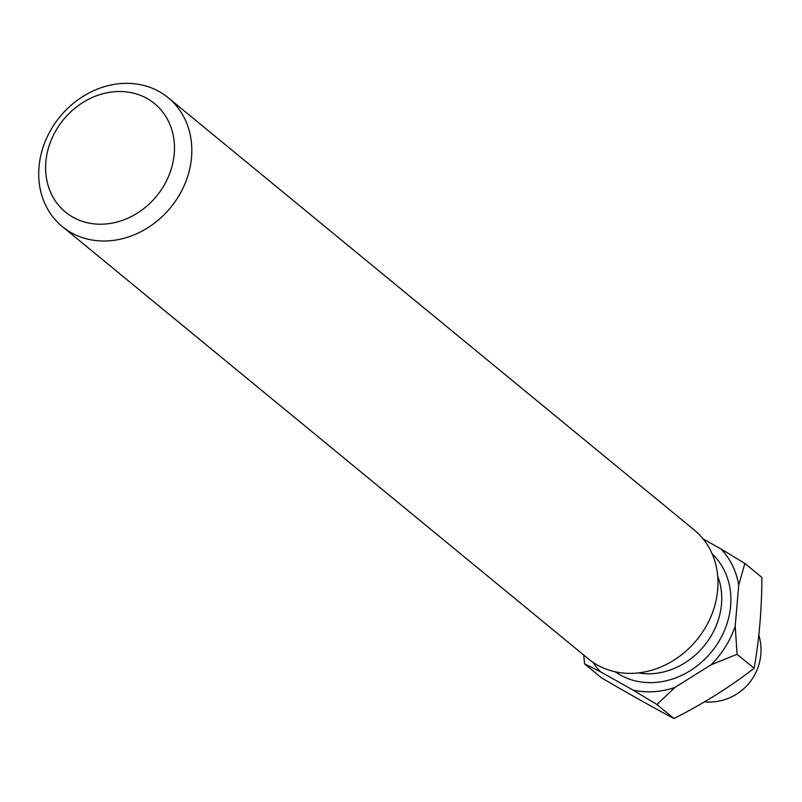 <?xml version="1.0" encoding="UTF-8"?>
<svg xmlns="http://www.w3.org/2000/svg" width="802" height="802" viewBox="0 0 802 802"><rect width="100%" height="100%" fill="white"/><g stroke="black" fill="none" stroke-linecap="round" stroke-linejoin="round"><path stroke-width="1.2" d="M738.722 585.079L744.878 563.435L761.9 577.42C761.75 609.811 759.153 640.096 754.111 668.287C729.85 687.053 703.133 703.795 673.961 718.522L656.928 704.527L674.923 687.444L711.063 664.788A86.165 73.964 -50.6 0 0 735.213 626.051L738.722 585.079A86.165 73.964 -50.6 0 0 720.998 548.979L703.164 538.964M104.36 224.099A70.175 60.25 -50.6 0 0 174.224 153.834A70.175 60.25 -50.6 0 0 115.719 91.639A70.175 60.25 -50.6 0 0 45.854 161.914A70.175 60.25 -50.6 0 0 104.36 224.099M122.014 83.478A83.378 71.579 129.4 0 1 168.209 97.744A83.378 71.579 129.4 0 1 184.981 183.708A83.378 71.579 129.4 0 1 108.521 240.861A83.378 71.579 129.4 0 1 62.335 226.595A83.378 71.579 129.4 0 1 45.554 140.631A83.378 71.579 129.4 0 1 122.014 83.478M62.335 226.595L588.498 658.953A83.378 71.579 -50.6 0 0 634.693 673.229A83.378 71.579 -50.6 0 0 711.153 616.066A83.378 71.579 -50.6 0 0 694.372 530.112L168.209 97.744M592.919 662.262A86.165 73.964 -50.6 0 0 600.427 671.755L633.049 690.081A86.165 73.964 -50.6 0 0 674.923 687.444M583.726 655.033L584.568 663.896L600.427 671.755M744.878 563.435L720.998 548.979M633.049 690.081L656.928 704.527M711.063 664.788L737.078 654.292L735.213 626.051M673.961 718.522C652.287 706.993 628.167 693.449 601.59 677.89L584.568 663.896M754.111 668.287L737.078 654.292M712.186 553.921A76.431 65.614 129.4 0 1 723.725 632.187A76.431 65.614 129.4 0 1 654.522 682.502A76.431 65.614 129.4 0 1 615.304 671.815M638.252 672.918A69.483 59.649 -50.6 0 0 652.337 673.68A69.483 59.649 -50.6 0 0 717.71 576.207M704.437 701.89A52.11 52.11 0 0 0 758.832 635.054"/></g></svg>
